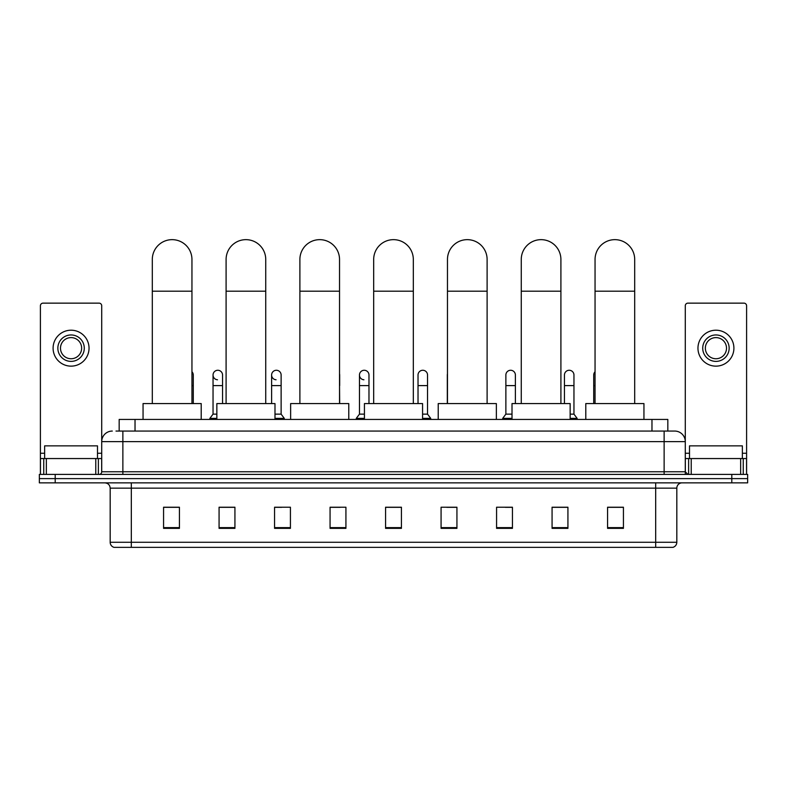 <?xml version="1.0" encoding="UTF-8"?>
<svg xmlns="http://www.w3.org/2000/svg" width="787" height="787" viewBox="0 0 787 787"><rect width="100%" height="100%" fill="white"/><g stroke="black" fill="none" stroke-linecap="round" stroke-linejoin="round"><path stroke-width="1.18" d="M119.171 431.06L119.171 419.432L667.829 419.432L667.829 431.06M116.24 431.06L671.006 431.06M115.994 431.06L122.87 431.06L122.87 441.625L101.72 441.625L101.72 471.757A2.646 2.646 0 0 1 99.083 474.404M112.295 431.06A10.575 10.575 0 0 0 101.72 441.625L101.72 305.779A2.646 2.646 0 0 0 99.083 303.143L43.049 303.143A2.646 2.646 0 0 0 40.403 305.779L40.403 458.546L46.354 458.546L46.354 474.404M674.705 431.06A10.575 10.575 0 0 1 685.28 441.625L664.13 441.625L664.13 431.06L674.548 431.06M740.646 474.404L740.646 458.546L746.597 458.546L746.597 474.404L746.597 305.779A2.646 2.646 0 0 0 743.951 303.143L687.917 303.143A2.646 2.646 0 0 0 685.28 305.779L685.28 471.757L687.917 474.404M55.208 474.404L39.35 474.404L39.35 478.624L55.208 478.624L39.35 478.624L39.35 482.854L55.208 482.854L55.208 478.624L731.792 478.624L55.208 478.624L55.208 474.404L731.792 474.404L731.792 478.624L747.65 478.624L731.792 478.624L731.792 482.854L55.208 482.854M747.65 474.404L747.65 478.624L747.65 474.404L731.792 474.404M676.82 542.273C676.672 544.801 675.403 546.493 673.013 547.349L655.679 547.349L655.679 542.273L676.82 542.273L676.82 488.147A5.283 5.283 0 0 1 682.103 482.854M655.679 547.349L113.987 547.349A5.283 5.283 0 0 1 110.18 542.273L110.18 488.147C109.865 484.93 108.104 483.169 104.897 482.854M623.432 528.362L623.432 507.222L607.574 507.222L607.574 528.362L623.432 528.362M567.929 528.362L567.929 507.222L552.071 507.222L552.071 528.362L567.929 528.362M512.435 528.362L512.435 507.222L496.577 507.222L496.577 528.362L512.435 528.362M456.932 528.362L456.932 507.222L441.074 507.222L441.074 528.362L456.932 528.362M179.426 528.362L179.426 507.222L163.568 507.222L163.568 528.362L179.426 528.362M234.929 528.362L234.929 507.222L219.071 507.222L219.071 528.362L234.929 528.362M290.423 528.362L290.423 507.222L274.565 507.222L274.565 528.362L290.423 528.362M345.926 528.362L345.926 507.222L330.068 507.222L330.068 528.362L345.926 528.362M401.429 528.362L401.429 507.222L385.571 507.222L385.571 528.362L401.429 528.362M747.65 482.854L747.65 478.624L747.65 482.854L731.792 482.854M505.352 507.33L512.435 507.33M563.915 507.33L560.108 507.33M330.068 507.33L340.22 507.33M274.565 507.33L281.648 507.33M226.892 507.33L223.085 507.33M446.78 507.33L456.932 507.33M401.429 507.33L385.571 507.33M234.929 507.33L219.071 507.33M179.426 507.33L163.568 507.33M567.929 507.33L552.071 507.33M623.432 507.33L607.574 507.33M97.49 458.546L97.49 445.855L44.633 445.855L44.633 458.546M95.778 474.404L95.778 458.546L46.354 458.546M95.778 458.546L101.72 458.546M40.403 474.404L40.403 458.546M71.066 334.957A13.212 13.212 0 0 0 57.854 348.179A13.212 13.212 0 0 0 71.066 361.39A13.212 13.212 0 0 0 84.278 348.179A13.212 13.212 0 0 0 71.066 334.957M71.066 337.603A10.575 10.575 0 0 0 60.491 348.179A10.575 10.575 0 0 0 71.066 358.744A10.575 10.575 0 0 0 81.641 348.179A10.575 10.575 0 0 0 71.066 337.603M71.066 366.142A17.973 17.973 0 0 0 89.039 348.179A17.973 17.973 0 0 0 71.066 330.206A17.973 17.973 0 0 0 53.093 348.179A17.973 17.973 0 0 0 71.066 366.142M152.304 403.574L152.304 259.474A19.823 19.823 0 0 1 172.127 239.651A19.823 19.823 0 0 1 191.949 259.474A19.823 19.823 0 0 0 172.127 239.651M191.949 403.574L191.949 259.474M201.206 419.432L201.206 403.574L143.057 403.574L143.057 419.432M226.095 403.574L226.095 259.474A19.823 19.823 0 0 1 245.918 239.651A19.823 19.823 0 0 1 265.74 259.474A19.823 19.823 0 0 0 245.918 239.651M265.74 403.574L265.74 259.474M274.988 419.432L274.988 403.574L216.848 403.574L216.848 419.432M299.886 403.574L299.886 259.474A19.823 19.823 0 0 1 319.709 239.651A19.823 19.823 0 0 1 339.531 259.474A19.823 19.823 0 0 0 319.709 239.651M339.531 403.574L339.531 259.474M348.779 419.432L348.779 403.574L290.639 403.574L290.639 419.432M373.677 403.574L373.677 259.474A19.823 19.823 0 0 1 393.5 239.651A19.823 19.823 0 0 1 413.323 259.474A19.823 19.823 0 0 0 393.5 239.651M413.323 403.574L413.323 259.474M422.57 419.432L422.57 403.574L364.43 403.574L364.43 419.432M447.469 403.574L447.469 259.474A19.823 19.823 0 0 1 467.291 239.651A19.823 19.823 0 0 1 487.114 259.474A19.823 19.823 0 0 0 467.291 239.651M487.114 403.574L487.114 259.474M496.361 419.432L496.361 403.574L438.221 403.574L438.221 419.432M521.26 403.574L521.26 259.474A19.823 19.823 0 0 1 541.082 239.651A19.823 19.823 0 0 1 560.905 259.474A19.823 19.823 0 0 0 541.082 239.651M560.905 403.574L560.905 259.474M570.152 419.432L570.152 403.574L512.012 403.574L512.012 419.432M595.051 403.574L595.051 259.474A19.823 19.823 0 0 1 614.873 239.651A19.823 19.823 0 0 1 634.696 259.474A19.823 19.823 0 0 0 614.873 239.651M634.696 403.574L634.696 259.474M643.943 419.432L643.943 403.574L585.794 403.574L585.794 419.432M193.277 403.574L193.277 385.6L191.949 385.6M191.949 371.739A4.761 4.761 0 0 1 193.277 375.025L193.277 385.6M217.497 379.777A4.761 4.761 0 0 1 213.041 375.025A4.761 4.761 0 0 1 218.097 370.274A4.761 4.761 0 0 1 222.554 375.025L222.554 385.6L213.041 385.6L213.041 375.025M216.848 414.139L213.041 414.139L213.041 385.6M222.554 403.574L222.554 385.6M213.041 414.139L209.873 418.369L209.873 419.432M216.848 418.369L209.873 418.369M276.07 379.777A4.761 4.761 0 0 1 271.613 375.025A4.761 4.761 0 0 1 276.66 370.274A4.761 4.761 0 0 1 281.126 375.025L281.126 385.6L271.613 385.6L271.613 375.025M281.126 385.6L281.126 414.139L274.988 414.139M271.613 403.574L271.613 385.6M281.126 414.139L284.294 418.369L274.988 418.369M284.294 418.369L284.294 419.432M339.689 403.574L339.531 385.6M339.531 373.805A4.761 4.761 0 0 1 339.689 375.025L339.689 385.6M363.919 379.777A4.761 4.761 0 0 1 359.462 375.025A4.761 4.761 0 0 1 364.519 370.274A4.761 4.761 0 0 1 368.975 375.025L368.975 385.6L359.462 385.6L359.462 375.025M364.43 414.139L359.462 414.139L359.462 385.6M368.975 403.574L368.975 385.6M359.462 414.139L356.285 418.369L356.285 419.432M364.43 418.369L356.285 418.369M418.025 375.025A4.761 4.761 0 0 1 423.081 370.274A4.761 4.761 0 0 1 427.538 375.025L427.538 385.6L418.025 385.6L418.025 375.025M427.538 385.6L427.538 414.139L422.57 414.139M418.025 403.574L418.025 385.6M427.538 414.139L430.715 418.369L422.57 418.369M430.715 418.369L430.715 419.432M447.311 403.574L447.311 375.025A4.761 4.761 0 0 1 447.469 373.805M505.874 375.025A4.761 4.761 0 0 1 510.93 370.274A4.761 4.761 0 0 1 515.387 375.025L515.387 385.6L505.874 385.6L505.874 375.025M512.012 414.139L505.874 414.139L505.874 385.6M515.387 403.574L515.387 385.6M505.874 414.139L502.706 418.369L502.706 419.432M512.012 418.369L502.706 418.369M564.446 375.025A4.761 4.761 0 0 1 569.503 370.274A4.761 4.761 0 0 1 573.959 375.025L573.959 385.6L564.446 385.6L564.446 375.025M573.959 385.6L573.959 414.139L570.152 414.139M564.446 403.574L564.446 385.6M573.959 414.139L577.127 418.369L570.152 418.369M577.127 418.369L577.127 419.432M593.723 403.574L593.723 375.025A4.761 4.761 0 0 1 595.051 371.739M740.646 458.546L691.222 458.546L691.222 474.404M685.28 458.546L691.222 458.546M685.28 474.404L685.28 471.757L664.13 471.757L664.13 441.625L122.87 441.625L122.87 471.757L664.13 471.757L664.13 474.404M715.934 334.957A13.212 13.212 0 0 0 702.722 348.179A13.212 13.212 0 0 0 715.934 361.39A13.212 13.212 0 0 0 729.146 348.179A13.212 13.212 0 0 0 715.934 334.957M715.934 337.603A10.575 10.575 0 0 0 705.359 348.179A10.575 10.575 0 0 0 715.934 358.744A10.575 10.575 0 0 0 726.509 348.179A10.575 10.575 0 0 0 715.934 337.603M715.934 366.142A17.973 17.973 0 0 0 733.907 348.179A17.973 17.973 0 0 0 715.934 330.206A17.973 17.973 0 0 0 697.961 348.179A17.973 17.973 0 0 0 715.934 366.142M742.367 458.546L742.367 445.855L689.51 445.855L689.51 458.546M135.03 431.06L135.03 419.432M651.97 431.06L651.97 419.432M122.87 474.404L122.87 471.757L101.72 471.757M655.679 482.854L655.679 488.147L110.18 488.147M676.82 488.147L655.679 488.147L655.679 542.273L131.321 542.273L131.321 547.349M110.18 542.273L131.321 542.273L131.321 482.854M401.429 527.634L385.571 527.634M345.926 527.634L330.068 527.634M290.423 527.634L274.565 527.634M234.929 527.634L219.071 527.634M179.426 527.634L163.568 527.634M456.932 527.634L441.074 527.634M512.435 527.634L496.577 527.634M567.929 527.634L552.071 527.634M623.432 527.634L607.574 527.634M101.72 453.253L97.49 453.253M44.633 453.253L40.403 453.253M101.68 472.22L101.68 458.546M98.375 458.546L98.375 474.404M40.452 458.546L40.452 474.404M43.747 474.404L43.747 458.546M152.304 291.19L191.949 291.19M226.095 291.19L265.74 291.19M299.886 291.19L339.531 291.19M373.677 291.19L413.323 291.19M447.469 291.19L487.114 291.19M521.26 291.19L560.905 291.19M595.051 291.19L634.696 291.19M595.051 385.6L593.723 385.6M746.597 453.253L742.367 453.253M689.51 453.253L685.28 453.253M746.548 474.404L746.548 458.546M743.253 458.546L743.253 474.404M685.32 458.546L685.32 472.22M688.625 474.404L688.625 458.546"/></g></svg>

